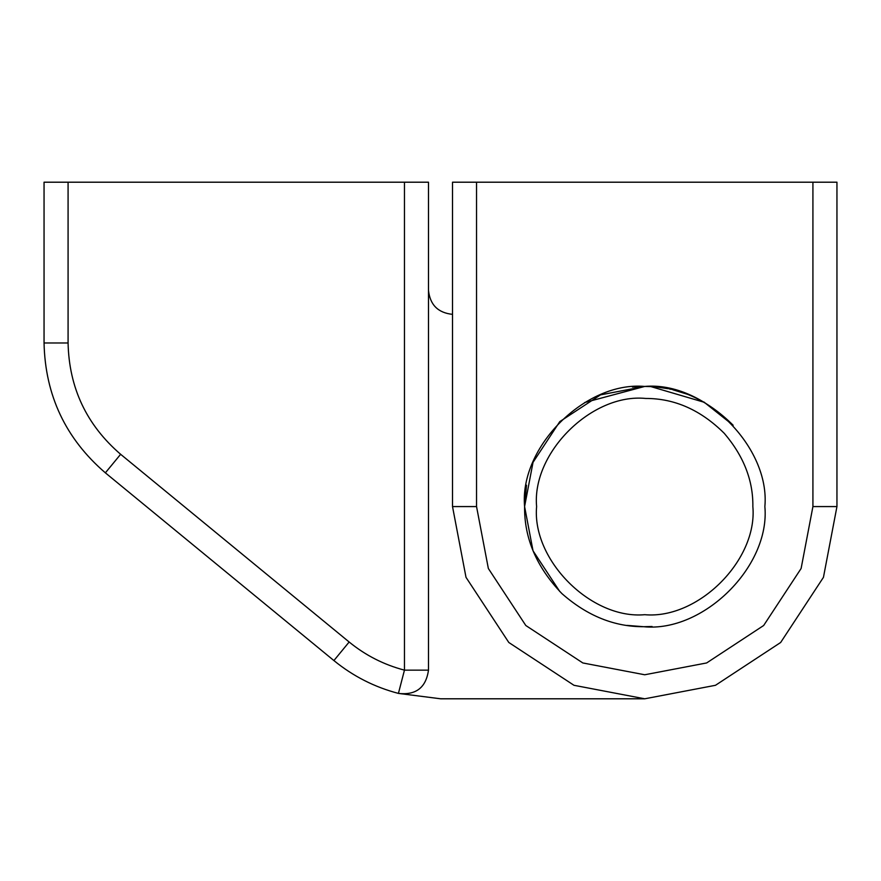 <?xml version="1.0" encoding="UTF-8"?>
<svg xmlns="http://www.w3.org/2000/svg" width="881" height="881" viewBox="0 0 881 881"><rect width="100%" height="100%" fill="white"/><g stroke="black" fill="none" stroke-linecap="round" stroke-linejoin="round"><path stroke-width="1.32" d="M752.859 506.575C753.233 480.586 743.718 456.193 724.314 433.386C700.836 410.017 674.615 398.377 645.674 398.454C592.054 393.047 531.695 452.658 536.606 506.575C531.772 560.074 591.239 619.53 644.727 614.696C698.226 619.53 757.693 560.074 752.859 506.575M637.392 386.66L645.784 386.44C677.941 386.352 707.069 399.291 733.157 425.259L703.952 402.055M652.061 626.49L643.681 626.71C614.387 626.854 587.12 615.808 561.88 593.574C536.628 567.298 524.195 538.291 524.591 506.575C519.228 447.141 585.292 381.066 644.727 386.44C704.172 381.066 770.236 447.141 764.873 506.575C770.324 566.483 703.258 632.723 643.681 626.71L652.061 626.49M559.787 591.525L533.027 550.801L524.591 506.575L533.027 550.801L559.787 591.525L533.027 550.801L524.591 506.575L526.519 485.189M632.47 387.067L644.727 386.44L584.665 402.529M334.637 659.66L333.899 660.563C353.028 676.19 374.535 687.136 398.421 693.402C374.535 687.136 353.028 676.19 333.899 660.563L105.368 472.844C65.657 438.661 45.217 395.371 44.05 342.973L44.05 182.202L68.079 182.202L68.079 342.973C69.07 387.882 86.591 424.983 120.631 454.288L349.151 642.007L338.359 655.134M333.899 660.563L349.151 642.007C365.549 655.398 383.984 664.77 404.456 670.144L428.485 670.144C425.997 687.632 415.975 695.384 398.421 693.402L404.456 670.144L404.456 182.202L428.485 182.202L428.485 670.144C425.997 687.632 415.975 695.384 398.421 693.402L440.654 698.798L644.727 698.798M452.515 314.352C438.022 312.832 430.016 304.815 428.485 290.334M404.456 182.202L68.079 182.202M650.85 386.594L704.503 402.364M697.862 398.829L694.823 397.375M694.228 397.111L691.001 395.712M687.169 394.181L672.897 389.787M670.595 389.259L669.725 389.072M667.633 388.642L657.259 387.089M655.222 386.902L653.416 386.748M650.905 386.594L644.727 386.44L600.512 394.875L559.787 421.625L533.027 462.349L524.591 506.575M626.975 625.389L643.681 626.71M452.515 182.202L476.544 182.202L476.544 506.575L488.349 568.487L525.803 625.499L582.826 662.952L644.727 674.769L706.639 662.952L763.662 625.499L801.115 568.487L812.921 506.575L812.921 182.202L836.95 182.202L836.95 506.575L823.449 577.33L780.654 642.491L715.482 685.297L644.727 698.798L573.983 685.297L508.811 642.491L466.005 577.33L452.515 506.575L452.515 182.202M812.921 182.202L476.544 182.202M44.05 342.973L68.079 342.973M105.368 472.844L120.631 454.288M452.515 506.575L476.544 506.575M836.95 506.575L812.921 506.575"/></g></svg>
